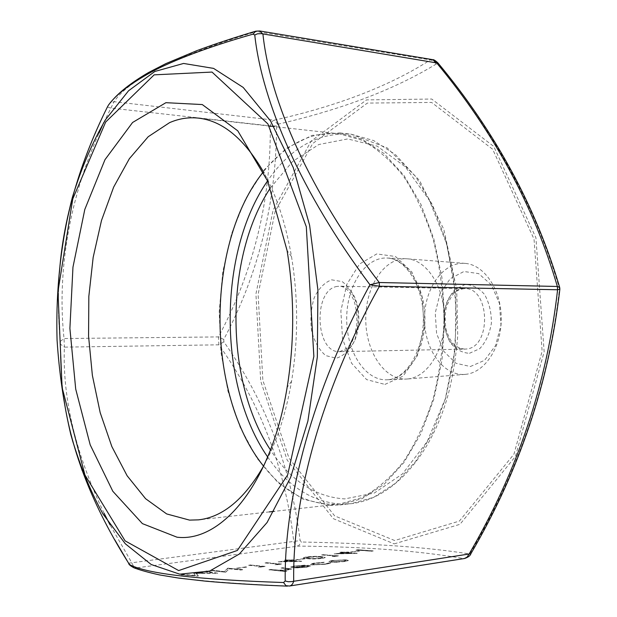 <?xml version="1.0" encoding="UTF-8"?>
<svg xmlns="http://www.w3.org/2000/svg" width="617" height="617" viewBox="0 0 617 617"><rect width="100%" height="100%" fill="white"/><g stroke="black" fill="none" stroke-linecap="round" stroke-linejoin="round"><path stroke-width="0.46" stroke-dasharray="3.08 2.31" d="M335.201 556.094L332.131 556.534L338.548 555.963L323.447 554.722L321.681 554.976L335.193 555.963L332.131 556.534M321.241 556.727C317.47 556.295 312.557 556.403 306.487 557.043L303.518 557.783C303.564 558.208 304.898 558.508 307.521 558.678C311.192 559.141 316.097 559.048 322.251 558.4L325.236 557.637C325.213 557.197 323.886 556.896 321.241 556.727L321.233 556.596C317.462 556.164 312.549 556.272 306.479 556.912L306.487 557.043M278.252 564.27L274.966 564.74L281.684 564.139L266.976 562.727L265.079 562.997L278.244 564.131L274.966 564.74M261.724 566.637L258.384 567.116L265.187 566.514L250.602 565.041L248.674 565.319L261.724 566.499L258.384 567.116M245.134 566.992L236.712 568.188M224.357 571.589L213.181 570.347L211.168 570.632L225.429 572.221L229.331 568.812L240.699 570.031L242.689 569.746L228.282 568.203L224.357 571.589L213.181 570.347M193.645 573.116L195.381 575.499L180.997 574.905L198.08 576.155L196.846 574.034M196.36 573.378L217.739 573.332L208.068 571.566M204.505 571.573L212.503 573.046L202.415 573.046M330.689 562.18L344.594 561.563L348.35 560.575L346.253 559.897L332.571 560.506L328.722 561.485L330.689 562.18L336.897 562.241M270.948 569.553L268.966 569.838L284.877 571.489L286.874 571.195L280.087 570.494L288.594 569.83L291.648 569.044L288.802 568.365L281.082 568.072L288.741 568.897L289.157 569.183L286.836 569.738L278.336 570.239L270.94 569.414L268.966 569.838M294.24 567.463L292.874 566.961L295.813 566.213L305.022 565.288L294.664 566.044L290.653 567.031L292.558 567.771L298.204 567.879L306.541 567.177L310.513 566.159L308.299 565.403L294.24 567.463L292.867 566.83L295.813 566.213M311.778 564.941L326.516 564.231L330.805 562.943L324.951 564.115L313.806 564.671L312.387 564.146L324.218 562.349L314.431 563.159L309.958 564.293L311.778 564.941L326.516 564.231M288.016 560.537L278.144 561.933L301.343 561.408L291.386 560.406L293.761 560.066L286.481 559.958L284.63 560.221L288.016 560.537L278.144 561.933M303.479 558.686L295.612 559.804M343.445 552.655L334.206 553.966L356.965 553.41L346.731 552.531L348.96 552.215L341.71 552.138L339.975 552.385L343.445 552.655L334.206 553.966M358.053 550.919L350.687 551.968M357.875 549.847L356.179 550.086L371.473 551.236L373.185 550.989L357.868 549.724L356.179 550.086M277.758 124.248C341.648 109.548 394.456 89.48 436.18 64.052L438.024 64.862C495.019 132.701 535.51 207.312 559.496 288.694C548.929 381.746 519.321 469.66 470.655 552.439L468.905 553.865C446.808 550.372 421.689 547.665 393.553 545.744C364.84 543.862 334.159 542.621 301.52 542.011L300.109 540.6C291.293 468.041 265.881 401.79 223.878 341.841L223.755 339.443C258.731 273.462 276.339 202.307 276.563 125.984L277.758 124.248L274.218 120.168C272.205 120.947 270.894 122.86 270.3 125.907C270.848 201.026 253.564 271.364 218.449 336.913L218.865 344.818C260.598 403.456 285.555 468.989 293.738 541.418C294.679 544.302 296.222 545.86 298.35 546.099C364.362 546.693 419.398 550.842 463.467 558.539L464.655 558.478M289.412 586.034L287.345 586.135M432.563 59.633L430.327 59.926C390.052 85.786 338.016 105.869 274.218 120.168L114.068 101.697C129.208 78.968 176.948 55.499 257.274 31.305L259.688 30.966M103.702 122.629L114.068 101.697L110.35 102.784L107.443 106.949L110.536 108.052L270.3 125.907L276.563 125.984M59.363 273.022C57.851 296.738 58.16 319.529 60.289 341.402L60.435 344.186L64.392 347.132L64.021 338.532C57.312 276.462 67.461 203.217 99.005 133.195M134.043 567.848L135.941 567.941C134.46 567.578 133.064 565.828 131.753 562.696L110.034 524.859M470.355 366.529L484.592 360.32L495.598 345.551L500.958 325.128L499.446 303.363L491.402 284.915L478.645 273.601L463.93 271.503L450.209 278.699L440.052 293.499L435.247 312.989L436.597 333.542L443.885 351.42L455.855 363.236L470.355 366.529M329.864 505.377L339.689 504.976L362.272 498.567L384.059 484.36L403.965 462.511L420.91 433.666L433.867 398.96L441.996 360.043L444.764 318.904L441.973 277.773L433.813 238.856L420.833 204.158L403.873 175.321L383.951 153.479L362.156 139.28L339.566 132.886L312.094 135.347L286.496 148.227L263.999 170.022L245.504 199.036L231.637 233.504L222.799 271.657L219.205 311.793L220.94 352.214L227.974 391.263L240.121 427.226L257.058 458.362L278.244 482.895L302.885 499.099L329.864 505.377M263.552 466.143C285.054 493.43 310.366 506.056 339.473 504.02L361.948 497.649C376.756 489.651 390.584 477.697 403.449 461.786C415.426 443.739 425.344 422.66 433.196 398.559C439.582 373.154 443.199 346.6 444.032 318.904C443.183 291.209 439.551 264.662 433.142 239.265C425.275 215.163 415.341 194.093 403.348 176.046C390.484 160.142 376.64 148.196 361.832 140.198L339.35 133.843C328.722 132.709 318.364 133.943 308.269 137.529C291.432 143.738 276.485 155.152 263.436 171.773M264.199 464.963C276.763 441.865 285.879 413.984 291.548 381.314C298.335 339.751 298.32 298.181 291.509 256.618C285.818 223.932 276.678 196.044 264.084 172.953M407.482 378.969C427.211 377.519 444.633 350.286 444.495 318.842C444.579 287.399 427.111 260.22 407.382 258.824L406.086 258.747C384.09 257.867 365.565 286.812 365.758 318.912C365.58 351.011 384.129 379.949 406.125 379.062L407.482 378.969M465.295 374.365C484.522 372.93 501.397 347.78 501.259 318.827C501.343 289.867 484.422 264.77 465.195 263.39C443.299 261.4 424.303 288.494 424.519 318.889C424.326 349.284 443.338 376.37 465.233 374.365L465.295 374.365M60.404 344.024C60.15 361.469 61.284 379.609 63.806 398.428M60.289 341.402L64.021 338.532L218.449 336.913L223.755 339.443M436.18 64.052L433.705 61.145L430.82 59.98L255.183 31.351M104.057 513.19C75.644 453.842 62.425 398.482 64.392 347.132L218.865 344.818L223.878 341.841M438.024 64.862L438.116 63.158M128.583 563.19L300.109 540.6M559.866 289.157L559.681 287.429M468.905 553.865C467.863 556.58 466.051 558.138 463.467 558.539L288.301 586.065C203.988 582.548 153.201 576.509 135.941 567.941L298.35 546.099L301.52 542.011M470.655 552.439L471.018 553.464M108.453 105.091L110.35 102.784M107.412 106.949L107.443 106.949C96.892 128.637 87.799 150.556 80.156 172.706M59.494 271.665C57.867 295.851 58.137 319.051 60.304 341.278L60.435 344.186C60.173 361.963 61.384 380.535 64.06 399.901M268.958 569.699L284.877 571.489M284.869 571.35L286.874 571.195M286.866 571.057L280.087 570.494M280.079 570.355L288.594 569.83M288.586 569.692L291.64 568.905L283.033 567.787M283.026 567.648L281.082 568.072M281.074 567.933L288.741 568.897M288.733 568.758L289.149 569.036L286.836 569.738M286.828 569.599L278.336 570.239M278.329 570.1L270.94 569.414M295.805 566.074L303.973 565.596M303.965 565.457L305.022 565.288M305.014 565.149L294.664 566.044M294.656 565.905L290.646 566.892L292.558 567.771M292.551 567.632L298.204 567.879M298.196 567.74L306.541 567.177M306.533 567.038L310.59 566.028M310.582 565.889L308.299 565.403M308.292 565.265L294.232 567.324M295.836 567.432L307.783 565.673L308.431 566.074L305.214 566.892L295.836 567.432L307.79 565.812L308.438 566.213L305.222 567.031L295.844 567.571M326.509 564.092L330.805 562.943M330.797 562.812L328.491 563.113M328.483 562.974L324.951 564.115M324.943 563.984L313.806 564.671M313.798 564.532L312.379 564.015L315.865 563.282M315.858 563.144L323.424 562.65M323.416 562.519L324.218 562.349M324.21 562.218L314.431 563.159M314.423 563.02L309.95 564.154L311.77 564.802M336.89 562.102L344.594 561.563M344.587 561.424L348.366 560.552M348.358 560.413L346.253 559.897M346.245 559.758L332.571 560.506M332.563 560.375L328.714 561.354L330.681 562.041M333.967 560.498L344.402 560.028L345.967 560.544L343.137 561.3L332.532 561.771L331.013 561.254L333.967 560.498L344.409 560.159L345.975 560.683L343.145 561.439L332.54 561.902L331.02 561.385L333.974 560.637M183.01 574.481L180.997 574.905M180.989 574.766L198.08 576.155M198.373 575.969L196.931 574.026M196.353 573.239L217.446 573.37M217.732 573.193L208.345 571.481M204.505 571.435L212.503 573.046M212.495 572.908L203.039 572.908M193.638 572.977L195.381 575.499M195.373 575.36L183.087 574.473M213.173 570.208L211.384 570.463M211.161 570.494L225.429 572.221M225.421 572.082L225.861 572.16M225.853 572.021L229.331 568.812M229.323 568.673L240.699 570.031M240.692 569.892L242.689 569.746M242.682 569.607L228.282 568.203M228.282 568.072L227.835 568.272M227.827 568.134L224.349 571.45M236.704 568.056L238.185 568.35M238.177 568.211L246.615 567.146M246.607 567.008L245.126 566.853M258.376 566.977L261.176 567.085M261.168 566.954L265.187 566.514M265.179 566.375L250.602 565.041M250.595 564.91L248.674 565.319M248.666 565.187L261.724 566.499M274.958 564.601L277.75 564.702M277.743 564.57L281.684 564.139M281.676 564.007L266.976 562.727M266.968 562.588L265.079 562.997M265.071 562.858L278.244 564.131M278.136 561.802L301.343 561.408M301.335 561.269L301.721 561.354M301.713 561.215L291.386 560.406M291.378 560.275L293.761 560.066M293.754 559.935L292.25 559.935M292.242 559.796L289.867 560.267M289.867 560.136L286.481 559.958M286.481 559.827L284.63 560.221M284.622 560.089L288.008 560.398M283.326 561.424L289.52 560.537L295.975 561.131L283.334 561.555L289.527 560.676L295.983 561.262L283.334 561.555M295.605 559.673L297.132 559.943M297.124 559.812L305.006 558.817M304.999 558.686L303.471 558.555M306.479 556.912L303.51 557.652C303.556 558.077 304.891 558.377 307.513 558.547L307.521 558.678M307.513 558.547C311.184 559.01 316.089 558.909 322.244 558.269L322.251 558.4M322.244 558.269L325.228 557.506C325.205 557.066 323.879 556.765 321.233 556.596M319.436 556.85L322.814 557.583L320.74 558.123C315.912 558.601 312.117 558.663 309.348 558.292L305.932 557.583L314.917 556.642L319.436 556.85L322.822 557.714L320.747 558.254C315.919 558.732 312.125 558.794 309.356 558.424L305.939 557.714L308.068 557.166L319.444 556.981M332.123 556.403L334.869 556.495M334.861 556.364L338.548 555.963M338.54 555.84L323.447 554.722M323.439 554.598L321.681 554.976M321.673 554.845L335.193 555.963M334.198 553.842L356.965 553.41M357.312 553.225L346.731 552.531M346.723 552.4L348.96 552.215M348.952 552.084L347.402 552.092M347.394 551.968L345.181 552.408M345.173 552.284L341.71 552.138M341.702 552.007L339.975 552.385M339.967 552.254L343.438 552.531M339.188 553.472L344.98 552.647L351.597 553.171L339.196 553.603L344.988 552.778L351.605 553.295L339.196 553.603M350.68 551.837L352.245 552.084M352.238 551.96L359.611 551.035M359.603 550.912L358.045 550.788M356.171 549.963L371.473 551.236M371.465 551.104L373.185 550.989M373.177 550.858L357.868 549.724M394.672 540.531L334.638 515.874L289.026 458.2L262.85 380.334L258.114 294.324L275.113 211.523L312.688 143.568L367.354 103.085L431.607 102.437L492.651 149.252L534.044 239.149L542.119 351.22L513.969 454.158L459.395 521.072L394.672 540.531M384.923 384.414L403.078 376.154L417.239 355.893L424.172 327.596L422.205 297.371L411.824 271.889L395.474 256.495L376.771 253.919L359.51 264.045L346.831 284.375L340.862 310.906L342.543 338.841L351.605 363.251L366.598 379.594L384.923 384.414M337.144 286.427C312.711 289.674 315.187 353.495 339.759 351.651C365.202 353.04 365.179 284.799 339.736 286.203L337.144 286.427M331.584 279.825L342.258 281.637C349.037 286.805 354.035 294.988 357.258 306.194C358.909 318.31 357.991 329.856 354.497 340.839C349.646 350.271 343.561 356.063 336.25 358.222L325.707 355.593C319.244 350.063 314.547 341.895 311.624 331.09C310.12 319.552 310.968 308.492 314.153 297.903C318.627 288.571 324.434 282.547 331.584 279.825M469.46 353.286L479.694 348.698C485.695 342.319 489.589 333.874 491.371 323.354C491.525 312.518 489.258 302.893 484.561 294.479C478.753 287.761 472.167 284.476 464.817 284.614L454.852 289.72C449.176 296.199 445.528 304.49 443.908 314.585C443.754 324.943 445.86 334.252 450.233 342.535C455.716 349.361 462.125 352.939 469.46 353.286M267.678 457.004C287.784 486.397 312.287 502.091 341.186 504.104L351.058 503.696L373.74 497.302L395.613 483.165L415.603 461.454L432.602 432.802L445.597 398.358L453.757 359.726L456.534 318.904L453.734 278.082L445.543 239.45L432.525 205.006L415.511 176.369L395.505 154.666L373.624 140.545L350.934 134.159C318.063 132.169 290.275 147.756 267.57 180.904M270.377 187.938L292.589 161.5L318.827 144.525L347.672 138.933L377.257 146.175L405.307 166.814L429.293 200.193L446.777 244.17L455.801 295.111L455.3 348.327L445.343 398.744L427.087 441.741L402.562 473.848L374.249 493.076L344.641 498.914C315.21 496.94 290.491 480.628 270.477 449.97M461.956 288.825L464.655 288.633C490.26 287.329 491.672 347.903 466.02 349.037L464.678 349.129C439.049 350.911 436.466 291.764 461.956 288.825M388.139 379.71L386.79 379.802C364.94 380.681 346.53 351.389 346.7 318.92C346.507 286.442 364.894 257.15 386.751 258.014C406.572 258.392 424.658 285.578 424.92 317.809C425.429 350.032 407.976 378.26 388.139 379.71M394.209 543.885L459.95 524.327L515.473 456.441L544.148 351.783L535.918 237.776L493.77 146.445L431.707 99.036L366.506 99.9L311.13 141.131L273.115 210.088L255.924 294L260.713 381.144L287.183 460.089L333.35 518.681L394.209 543.885M339.759 351.651L347.278 348.081L351.559 342.435C352.955 340.599 354.69 334.892 356.765 325.321C357.235 316.39 356.348 308.276 354.096 300.988C352.099 296.353 350.147 292.952 348.243 290.784C345.165 287.761 342.327 286.234 339.736 286.203L464.655 288.633C460.513 289.018 457.182 290.391 454.667 292.736C452.546 294.309 449.839 298.913 446.554 306.549C444.795 314.446 444.718 322.382 446.322 330.357C451.012 343.684 454.876 347.425 464.678 349.129L339.759 351.651M339.689 504.976L351.058 503.696C391.247 499.361 430.959 457.559 448.52 393.353C453.086 374.82 456.148 355.6 457.721 335.694L456.727 289.543L443.847 229.362L419.514 180.419L387.175 147.872L350.934 134.159L339.566 132.886M339.35 133.843L273.925 126.539M269.189 126.015L198.412 118.117M339.473 504.02L274.071 511.37M269.336 511.902L198.543 519.853M406.086 258.747L386.751 258.014C404.69 257.999 423.092 284.745 423.355 317.794C423.887 350.818 406.032 378.738 388.024 379.717L406.125 379.062M465.195 263.39L407.382 258.824M465.233 374.365L407.421 378.977M291.509 256.618L287.098 250.618M291.548 381.314L287.144 387.322M82.215 470.663C90.83 493.7 101.674 516.73 114.747 539.759"/><path stroke-width="0.93" d="M196.846 574.034L196.353 573.239L196.931 574.026M208.068 571.566L204.505 571.573L206.548 571.288M202.415 573.046L194.108 573.046M464.447 558.516L467.154 557.058L469.221 553.835C517.586 471.164 547.048 383.142 557.591 289.759L557.352 286.465C533.836 205.901 493.515 131.267 436.389 62.579L432.579 59.633L259.703 30.966L262.927 34.074C269.914 100.849 309.171 190.738 379.224 282.509L379.455 286.219C321.604 390.245 292.365 497.826 293.7 580.975C293.029 583.921 291.602 585.61 289.419 586.034L464.462 558.508M177.017 537.199C221.542 542.582 271.441 483.79 287.144 387.322C294.548 341.749 294.533 296.183 287.098 250.618L267.647 181.097L237.769 130.827L202.268 104.558L165.911 102.684L132.578 122.49L104.983 159.672L84.799 209.456L72.96 267.169L69.898 328.452L75.706 389.088L90.198 444.849L112.811 491.271L142.404 523.625L177.017 537.199M264.084 172.953C244.687 139.118 222.791 120.839 198.412 118.117C188.524 117.076 178.915 118.587 169.582 122.644L148.211 136.719L129.369 158.692L113.659 187.098L101.496 220.477L93.167 257.374L88.833 296.391L88.563 336.18L92.373 375.383L100.185 412.65L111.854 446.592L127.125 475.761L145.581 498.698L166.659 513.93L189.558 520.116L198.543 519.853C222.93 517.123 244.818 498.821 264.199 464.963M263.436 171.773C205.492 243.73 205.546 394.224 263.552 466.143M63.806 398.428C71.495 451.914 93.082 506.819 128.583 563.136L129.855 564.732C146.885 573.733 198.119 579.664 283.565 582.525L285.201 580.975C284.244 498.081 312.657 390.453 369.945 284.776C301.127 192.527 262.102 102.129 254.752 34.976L253.039 34.136C212.649 45.666 180.195 57.535 155.692 69.729C132.408 82.022 116.667 93.807 108.453 105.091L107.381 107.026C79.763 162.456 63.759 217.786 59.363 273.022M438.116 63.158L261.199 33.634L257.52 33.804L254.752 34.976M432.718 59.664C433.612 59.448 435.324 60.512 437.877 62.857C495.212 131.807 535.818 206.656 559.681 287.429L557.352 286.465L379.224 282.509L369.945 284.776L379.455 286.219L557.591 289.759L559.866 289.157C549.045 382.586 519.383 470.779 470.871 553.727L291.355 581.638L288.178 581.715L285.201 580.975M471.018 553.464L470.871 553.727C470.401 555.593 468.326 557.174 464.655 558.478M259.703 30.973L255.747 31.182L253.039 34.136M128.583 563.136L128.745 563.452C128.629 564.408 130.395 565.874 134.043 567.848C140.653 570.301 149.26 572.684 159.872 574.982L178.915 578.129L205.137 581.114C228.143 583.219 255.546 584.893 287.345 586.135M129.855 564.732L134.043 567.848M289.412 586.034L285.926 585.656L283.565 582.525M208.345 571.481L206.541 571.149M203.039 572.908L194.1 572.908M99.005 133.195L103.702 122.629M110.034 524.859L104.057 513.19M178.668 570.578L237.375 550.449L287.653 474.951L313.86 356.41L306.31 226.786L267.901 123.924L212.009 72.066L154.15 74.85L105.677 122.035L72.752 198.944L57.967 291.563L62.093 387.53L84.93 474.967L125.089 540.847L178.668 570.578M267.57 180.904C217.662 252.623 217.716 385.324 267.678 457.004M270.477 449.97C224.534 380.743 224.488 257.204 270.377 187.938M154.813 71.472L183.581 63.451L213.582 68.394L243.198 87.437L270.462 120.832L293.268 167.585L309.618 225.267L317.917 290.029L317.323 357.027L307.891 421.095L290.584 477.481L267.068 522.522L239.381 553.989L209.618 571.072L179.701 574.165L151.204 564.501L125.336 543.801L102.97 513.976C89.935 490.284 79.207 463.791 70.785 434.499C63.744 404.143 59.17 372.683 57.072 340.114C55.661 291.062 60.798 242.203 72.343 197.448C81.166 168.534 92.28 142.542 105.677 119.482L128.544 90.776L154.813 71.472M273.925 126.539L269.189 126.015M274.071 511.37L269.336 511.902M559.681 287.429L559.866 289.157M255.183 31.351C233.781 37.737 214.261 44.193 196.63 50.725L165.834 63.628L148.481 72.559C130.603 83.04 117.893 93.113 110.35 102.784M80.156 172.706C68.742 206.263 61.854 239.249 59.494 271.665M64.06 399.901C65.849 413.29 70.06 431.954 72.76 441.402L82.215 470.663M114.747 539.759L128.583 563.19"/></g></svg>
